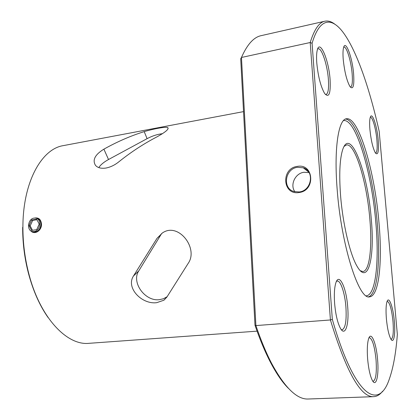 <?xml version="1.0" encoding="UTF-8"?>
<svg xmlns="http://www.w3.org/2000/svg" width="420" height="420" viewBox="0 0 420 420"><rect width="100%" height="100%" fill="white"/><g stroke="black" fill="none" stroke-linecap="round" stroke-linejoin="round"><path stroke-width="0.63" d="M32.959 231.651L35.233 231.893C41.643 231.347 43.029 219.198 36.792 218.458L36.582 218.395M34.099 231.588L32.681 231.578C26.371 230.9 27.699 218.715 34.13 218.106L35.658 218.127C41.911 218.867 40.52 231.037 34.099 231.588M36.913 219.718L32.723 220.337L30.182 225.887L32.471 230.286M36.655 229.693L39.218 224.096L36.671 219.256L31.589 220.007L29.038 225.572L31.558 230.412L36.655 229.693M29.038 225.572L30.182 225.887M31.589 220.007L32.723 220.337M188.223 263.309L166.892 297.077L163.942 300.2L156.718 302.668C142.076 304.705 125.627 287.999 133.465 276.008L156.986 238.382L162.293 233.042C178.28 221.608 198.781 248.388 188.223 263.309M34.608 218.059C38.74 217.371 41.034 219.434 41.486 224.249C41.774 230.732 34.314 235.31 30.692 230.732M243.532 111.62L63.373 145.614C41.669 148.801 22.885 182.033 22.911 226.936L22.911 228.113C22.969 243.632 24.959 258.899 28.87 273.919C40.168 317.924 67.105 345.833 89.098 343.313L257.066 331.154M162.503 133.675C157.416 134.258 152.281 135.917 147.089 138.658L108.512 159.521C103.824 162.099 100.59 164.792 98.805 167.596M105.971 168.042C101.157 168.719 97.666 167.827 95.503 165.37C92.206 160.03 95.004 154.623 103.898 149.153C117.222 141.708 130.662 135.865 144.207 131.623C153.804 128.798 165.69 126.551 167.685 127.564C169.291 128.84 165.947 131.817 157.652 136.495C144.086 143.509 131.171 151.93 118.913 161.758C114.833 165.055 110.523 167.15 105.971 168.042M161.69 233.452L138.789 270.863C131.056 282.293 145.042 301.675 159.437 299.659L163.411 298.762L167.113 296.719M22.659 227.293L22.659 228.448C22.717 243.763 24.675 258.836 28.539 273.656C33.212 291.029 39.732 305.66 48.09 317.536M37.501 218.647C39.921 219.387 41.202 221.314 41.338 224.432C41.029 228.59 39.16 231.121 35.737 232.029L33.443 231.782M336.462 281.369L337.276 281.048C340.725 280.455 344.951 293.486 345.923 307.13C346.7 320.67 345.434 328.219 342.132 329.774L341.26 329.59M370.288 117.301L370.356 117.285C372.477 116.608 376 129.04 376.903 140.028C377.522 147.987 377.092 152.355 375.611 153.127L375.543 153.132M317.599 49.077L318.15 48.809C321.709 47.618 327.421 65.095 328.387 79.417C328.986 88.536 328.193 93.571 326.009 94.532L325.416 94.5M343.697 47.198L343.912 47.119C346.605 46.158 351.22 61.462 352.159 73.962C352.742 81.905 352.212 86.268 350.558 87.055L350.338 87.066M368.996 337.748L369.385 337.643C372.414 338.93 374.63 346.269 376.031 359.662C376.861 372.566 375.926 379.769 373.228 381.271L372.824 381.208M387.145 301.292L387.277 301.271C389.755 302.5 391.655 309.188 392.978 321.332C393.76 332.12 393.151 338.116 391.151 339.308L391.015 339.302M334.598 303.135C334.021 294.504 334.399 287.873 335.738 283.232C338.961 271.829 346.416 287.516 347.707 307.125C349.267 324.86 345.088 337.549 340.169 327.847C337.381 322.193 335.528 313.955 334.598 303.135M369.931 129.722C369.464 124.016 369.563 119.942 370.225 117.505C371.936 110.87 377.081 125.843 378.215 140.138C378.982 151.426 378.047 155.699 375.422 152.959C372.918 148.391 371.086 140.642 369.931 129.722M316.774 62.869C316.397 57.54 316.533 53.408 317.184 50.474C319.673 38.33 328.86 59.992 330.089 79.611C330.776 93.786 328.939 98.374 324.576 93.377C320.691 86.504 318.092 76.335 316.774 62.869M343.224 59.315C342.82 54.117 342.925 50.269 343.529 47.77C345.508 38.913 352.448 57.624 353.63 74.141C354.354 85.89 353.141 90.043 349.997 86.604C346.789 80.882 344.526 71.783 343.224 59.315M367.626 358.911C366.965 349.718 367.3 342.962 368.634 338.646C371.165 330.645 376.362 343.313 377.591 359.615C379.066 375.459 376.142 387.917 372.298 380.336C370.078 375.816 368.524 368.676 367.626 358.911M386.4 318.901C385.765 310.81 385.969 305.051 387.014 301.633C388.952 295.47 393.194 307.209 394.343 321.316C395.588 334.331 393.745 344.337 390.82 338.982C388.805 335.05 387.329 328.356 386.4 318.901M297.271 166.404C313.85 163.107 315.856 190.764 299.024 192.528C282.461 195.436 280.791 168.31 297.271 166.404M299.203 191.956C311.614 190.816 314.89 171.266 303.298 167.822L297.549 167.302C284.981 168.635 282.088 188.486 294.079 191.567L299.203 191.956M309.083 172.62L303.97 172.268C295.155 173.276 289.742 184.936 294.908 191.788M368.65 296.798C377.58 293.942 380.615 260.453 377.255 223.025C373.27 173.933 357.982 119.637 345.524 119.044M378.982 222.815C374.892 172.316 358.864 116.456 346.453 118.766C338.525 119.306 333.879 148.05 337.118 188.743C341.119 245.207 359.026 300.542 369.621 296.83C379.144 296.111 382.505 261.623 378.982 222.815M344.132 146.365L346.437 144.953C355.236 143.105 366.98 182.69 369.847 219.251C372.314 247.118 369.642 271.042 362.906 271.519L360.318 270.743M366.24 295.817C375.821 295.276 379.302 261.293 375.858 222.968C371.863 173.108 355.861 118.041 343.445 120.608M340.51 194.712C339.113 175.093 339.696 160.55 342.258 151.09C349.687 124.262 367.857 172.132 371.285 219.314C374.855 257.229 368.33 285.611 357.294 266.653C350.185 255.203 342.662 223.692 340.51 194.712M288.482 388.416C282.497 382.526 276.46 373.758 270.359 362.103C265.01 351.808 259.88 339.507 254.982 325.206L240.702 58.753L241.463 57.472C247.186 44.462 253.738 37.191 261.135 35.658L324.839 21.221C328.057 20.549 331.38 21.53 334.798 24.161M254.982 325.206L255.901 325.579L241.463 57.472L310.212 42.52C314.255 29.458 319.132 22.36 324.839 21.221M382.562 391.267C379.932 394.685 376.971 396.48 373.685 396.659L308.406 399C297.119 399.73 284.828 387.807 271.525 363.232C266.086 352.748 260.878 340.2 255.901 325.579L330.414 319.967L310.212 42.52L312.081 43.271C320.035 16.469 332.645 17.057 344.605 34.456C357.641 53.361 369.931 90.011 379.176 131.308L397.341 334.378C395.987 352.748 393.341 367.558 389.408 378.803C379.008 410.697 354.816 398.108 332.32 319.358L312.081 43.271M373.685 396.659C360.769 397.53 346.343 371.968 330.414 319.967L332.32 319.358M103.898 149.153L108.512 159.521M133.465 276.008L138.789 270.863M147.089 138.658L144.207 131.623M160.482 235.158L156.986 238.382M33.821 231.882L32.681 231.578M28.539 273.656L28.87 273.919M22.659 228.448L22.911 228.113M37.711 218.726L38.188 218.867M303.298 167.822L308.8 172.158M167.685 127.564L168.11 128.636M163.942 300.2L166.882 296.893M270.359 362.103L271.525 363.232"/></g></svg>
